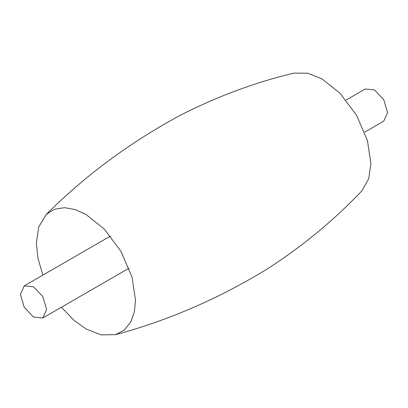 <?xml version="1.0" encoding="UTF-8"?>
<svg xmlns="http://www.w3.org/2000/svg" width="408" height="408" viewBox="0 0 408 408"><rect width="100%" height="100%" fill="white"/><g stroke="black" fill="none" stroke-linecap="round" stroke-linejoin="round"><path stroke-width="0.61" d="M61.419 307.234L73.7 320.05L85.95 328.899L100.985 334.881L115.597 334.652C168.412 320.464 219.086 298.493 267.617 268.745C302.634 246.146 334.045 220.187 361.855 190.862L368.75 178.699L370.892 163.435L367.47 140.74L356.618 115.393L340.094 93.315L322.152 79.004L307.856 73.226L293.877 73.119C254.577 82.538 216.388 96.762 179.311 115.79C129.28 142.943 84.92 175.843 46.221 214.491L38.714 227.026L36.378 243.035L37.918 258.07L42.876 275.114M115.597 334.652L124.282 330.087L130.657 322.203L134.37 311.89L135.522 300.278L132.044 277.2L121.008 251.42L104.198 228.97L85.95 214.419L75.322 209.61L64.535 207.672L54.519 209.248L46.221 214.491M346.076 100.062L365.211 89.015L374.488 89.933L383.76 99.72L387.6 112.649L383.76 121.135L364.619 132.187M33.512 286.788L24.24 285.87L20.4 294.362L24.24 307.285L33.512 317.077L42.789 317.995L46.629 309.504L42.789 296.58L33.512 286.788M24.24 285.87L110.481 236.079M42.789 317.995L129.03 268.204"/></g></svg>
